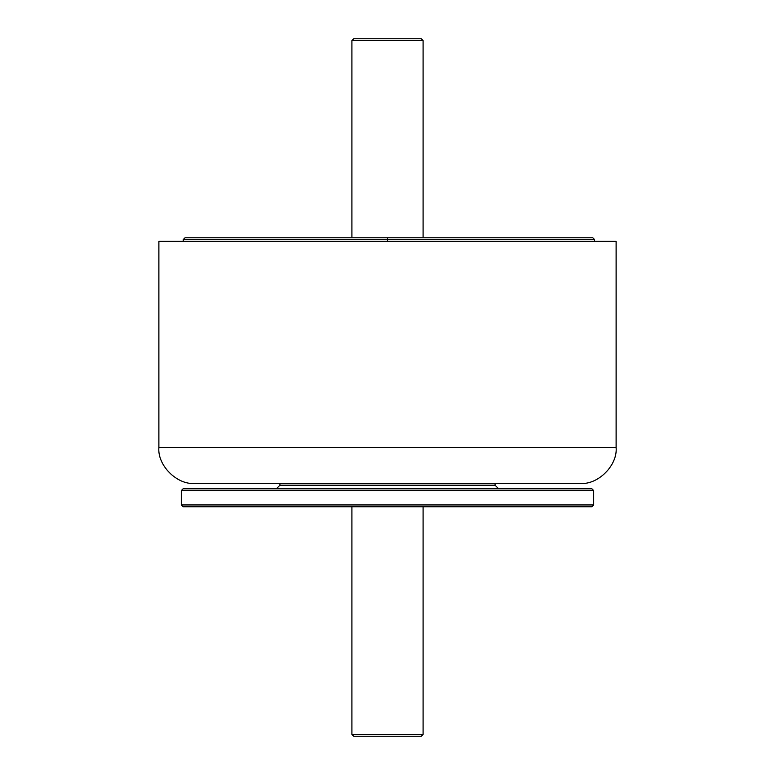 <?xml version="1.0" encoding="UTF-8"?>
<svg xmlns="http://www.w3.org/2000/svg" width="775" height="775" viewBox="0 0 775 775"><rect width="100%" height="100%" fill="white"/><g stroke="black" fill="none" stroke-linecap="round" stroke-linejoin="round"><path stroke-width="1.16" d="M616.115 447.572L158.885 447.572C157.286 465.31 177 485.034 194.748 483.426L580.252 483.426C598 485.034 617.714 465.31 616.115 447.572L616.115 241.364L158.885 241.364L158.885 447.572L616.115 447.572C617.714 465.31 598 485.034 580.252 483.426L194.748 483.426C177 485.034 157.286 465.31 158.885 447.572L158.885 241.364L616.115 241.364L616.115 447.572M387.5 237.78L592.807 237.78L387.5 237.78L387.5 239.572L594.599 239.572L387.5 239.572L594.599 239.572L387.5 239.572L387.5 241.364L387.5 239.572L183.22 239.572L185.041 237.78L387.5 237.78L185.041 237.78L183.22 239.572L183.22 241.364L183.22 239.572L387.5 239.572L387.5 237.78M183.22 239.572L185.041 237.78L183.22 239.572M423.092 734.458L421.3 736.25L353.7 736.25L351.908 734.458L351.908 506.734L351.908 734.458L423.092 734.458L423.092 506.734L423.092 734.458L351.908 734.458L353.7 736.25L421.3 736.25L423.092 734.458M421.3 38.75L423.092 40.542L423.092 237.78L423.092 40.542L351.908 40.542L353.7 38.75L421.3 38.75L353.7 38.75L351.908 40.542L351.908 237.78L351.908 40.542L423.092 40.542L421.3 38.75M495.08 485.218L498.674 488.812L495.08 485.218L495.08 483.426L495.08 485.218L279.92 485.218L495.08 485.218M276.326 488.812L279.92 485.218L279.92 483.426L279.92 485.218L276.326 488.812M593.698 504.942L181.302 504.942L183.094 506.734L591.906 506.734L593.698 504.942L593.698 490.604L591.906 488.812L183.094 488.812L181.302 490.604L593.698 490.604L181.302 490.604L181.302 504.942L593.698 504.942L591.906 506.734L183.094 506.734L181.302 504.942L181.302 490.604L183.094 488.812L591.906 488.812L593.698 490.604L593.698 504.942M592.807 237.78L594.599 239.572L594.599 241.364"/></g></svg>
